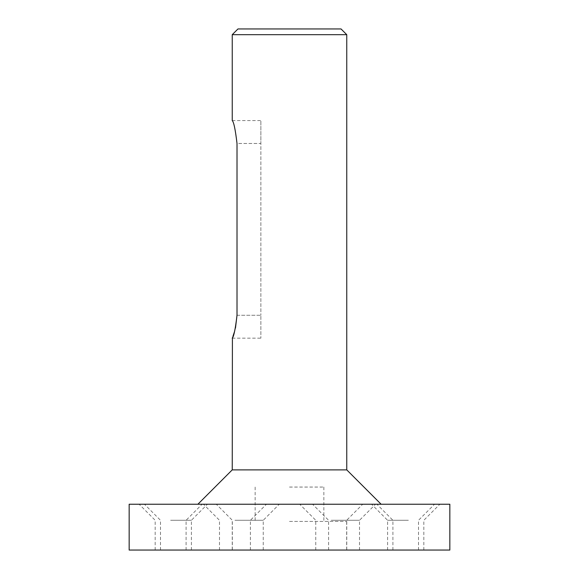 <?xml version="1.0" encoding="UTF-8"?>
<svg xmlns="http://www.w3.org/2000/svg" width="579" height="579" viewBox="0 0 579 579"><rect width="100%" height="100%" fill="white"/><g stroke="black" fill="none" stroke-linecap="round" stroke-linejoin="round"><path stroke-width="0.43" stroke-dasharray="2.9 2.17" d="M129.16 550.05L449.84 550.05M129.16 504.237L449.84 504.237M403.056 550.05L387.59 550.05L403.056 550.05M408.376 550.05L392.909 550.05L408.376 550.05M331.217 550.05L346.676 550.05L331.217 550.05M344.056 550.05L359.516 550.05L344.056 550.05M234.944 550.05L250.403 550.05L234.944 550.05M247.783 550.05L263.242 550.05L247.783 550.05M170.624 550.05L186.091 550.05L170.624 550.05M175.944 550.05L191.41 550.05L175.944 550.05M289.5 550.05L346.763 550.05L289.5 550.05M289.5 521.418L346.763 521.418L289.5 521.418M289.5 487.062L323.856 487.062L289.5 487.062M341.038 28.95L237.962 28.95M232.237 34.675L346.763 34.675M346.763 469.88L232.237 469.88M237.014 315.266L260.868 315.266L260.868 338.172L260.868 315.266L237.014 315.266L237.014 143.476C235.371 129.558 233.778 121.923 232.237 120.57C233.771 121.901 235.363 129.537 237.014 143.476L260.868 143.476L260.868 120.57L260.868 315.266L260.868 143.476L237.014 143.476M232.411 337.723L232.946 336.334M234.582 331.434L235.479 328.054M403.056 504.237L371.559 504.237L403.056 504.237M408.376 504.237L376.878 504.237L408.376 504.237M331.217 504.237L362.715 504.237L331.217 504.237M344.056 504.237L375.554 504.237L344.056 504.237M234.944 504.237L266.441 504.237L234.944 504.237M247.783 504.237L216.285 504.237L247.783 504.237M170.624 504.237L202.122 504.237L170.624 504.237M175.944 504.237L207.441 504.237L175.944 504.237M289.5 504.237L381.12 504.237L289.5 504.237M175.944 520.275L191.41 520.275L175.944 520.275M170.624 520.275L186.091 520.275L170.624 520.275M247.783 520.275L263.242 520.275L247.783 520.275M234.944 520.275L250.403 520.275L234.944 520.275M344.056 520.275L359.516 520.275L344.056 520.275M331.217 520.275L346.676 520.275L331.217 520.275M408.376 520.275L392.909 520.275L408.376 520.275M403.056 520.275L387.59 520.275L403.056 520.275M232.237 521.418L232.237 550.05M346.763 521.418L346.763 550.05M255.144 487.062L255.144 521.418M323.856 487.062L323.856 521.418M232.237 120.57L260.868 120.57M232.237 338.172L260.868 338.172M191.41 550.05L191.41 520.275L207.441 504.237M160.484 550.05L160.484 520.275L144.453 504.237M186.091 550.05L186.091 520.275L202.122 504.237M155.165 550.05L155.165 520.275L139.134 504.237M263.242 550.05L263.242 520.275L279.281 504.237M232.324 550.05L232.324 520.275L216.285 504.237M250.403 550.05L250.403 520.275L266.441 504.237M219.484 550.05L219.484 520.275L203.446 504.237M359.516 550.05L359.516 520.275L375.554 504.237M328.597 550.05L328.597 520.275L312.559 504.237M346.676 550.05L346.676 520.275L362.715 504.237M315.758 550.05L315.758 520.275L299.719 504.237M423.835 550.05L423.835 520.275L439.866 504.237M392.909 550.05L392.909 520.275L376.878 504.237M418.516 550.05L418.516 520.275L434.547 504.237M387.59 550.05L387.59 520.275L371.559 504.237"/><path stroke-width="0.87" d="M449.84 550.05L129.16 550.05L129.16 504.237L449.84 504.237L449.84 550.05M232.237 34.675L237.962 28.95L341.038 28.95L346.763 34.675L232.237 34.675L232.237 120.57M232.411 337.723L232.237 469.88L346.763 469.88L381.12 504.237M237.014 143.476C235.371 129.558 233.778 121.923 232.237 120.57C233.771 121.901 235.363 129.537 237.014 143.476L237.014 315.266C235.371 329.19 233.778 336.826 232.237 338.172C233.771 336.848 235.363 329.212 237.014 315.266L235.479 328.054M232.946 336.334L234.582 331.434M346.763 34.675L346.763 469.88M232.237 469.88L197.88 504.237"/></g></svg>
